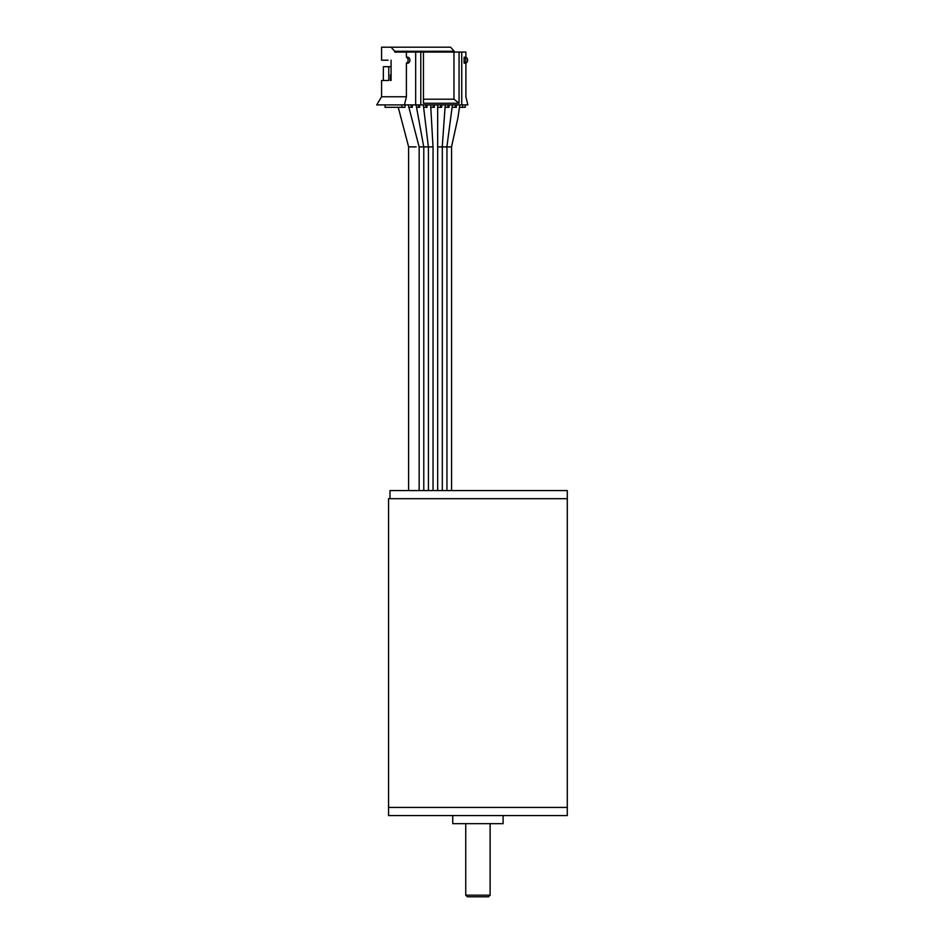<?xml version="1.0" encoding="UTF-8"?>
<svg xmlns="http://www.w3.org/2000/svg" width="944" height="944" viewBox="0 0 944 944"><rect width="100%" height="100%" fill="white"/><g stroke="black" fill="none" stroke-linecap="round" stroke-linejoin="round"><path stroke-width="1.42" d="M388.562 807.427L567.297 807.427L567.297 490.573L389.978 490.573L389.978 498.692L567.297 498.692L388.562 498.692L388.562 807.427L567.297 807.427L567.297 815.557L388.562 815.557L388.562 807.427M452.742 815.557L452.742 823.675L503.117 823.675L503.117 815.557M472.732 896.8L488.496 896.8L467.363 896.8L465.746 895.172L490.113 895.172L488.496 896.8M464.106 63.165L464.106 57.23L465.888 57.23A3.245 2.926 -90 0 1 465.888 63.165L464.106 63.165A3.245 2.926 -90 0 0 464.106 57.23M388.114 80.511L381.577 80.511L381.577 96.76L376.703 104.89L385.022 104.89L385.022 107.321L401.896 107.321L401.896 104.89L404.445 104.89L406.404 96.76L406.404 63.165L408.186 63.165A3.245 2.926 -90 0 0 408.186 57.23L406.404 57.23L406.404 52.073L415.667 52.073L415.667 104.89L461.734 104.89L461.734 52.073L459.067 52.073L459.067 103.262L423.455 103.262L423.455 52.073L453.958 52.073L453.958 99.203L423.455 99.203M459.067 103.262L453.958 99.203M459.067 52.073L453.958 52.073M459.575 107.321L462.619 107.321L462.619 104.89M462.619 107.321L465.286 107.321L465.286 104.89M401.896 107.321L404.988 107.321L404.988 104.89M385.022 104.89L401.896 104.89M388.114 60.204L381.577 60.204L381.577 47.2L450.548 47.2L454.206 51.259L394.722 51.259L391.076 47.2M391.076 80.511L391.076 60.204M391.076 66.694L388.763 66.694L388.763 80.511M388.763 66.694L383.358 66.694L383.358 80.511M390.45 74.824L391.076 74.824L390.45 74.824L390.45 80.511M408.681 107.321L412.327 107.321L412.327 104.89M411.265 107.321L411.265 104.89M416.587 107.321L418.593 107.321L418.593 104.89M418.593 107.321L419.667 107.321L419.667 104.89M437.674 107.321L441.674 107.321L441.674 104.89M430.865 107.321L434.334 107.321L434.334 104.89M445.249 107.321L449.014 107.321L449.014 104.89M447.94 107.321L447.94 104.89M423.667 107.321L427.007 107.321L427.007 104.89M425.933 107.321L425.933 104.89M433.272 107.321L433.272 104.89M440.612 107.321L440.612 104.89M452.306 107.321L455.279 107.321L455.279 104.89M455.279 107.321L456.353 107.321L456.353 104.89M465.888 63.165L465.888 96.76L467.846 104.89L461.734 104.89M381.577 96.76L406.404 96.76M406.404 63.165A3.245 2.926 -90 0 0 406.404 57.23M415.667 104.89L404.445 104.89M423.455 52.073L420.776 52.073L420.776 104.89M420.776 52.073L415.667 52.073M461.734 52.073L465.888 52.073L465.888 57.23M394.722 51.259L394.722 52.073L406.404 52.073M454.206 52.073L454.206 51.259M437.674 146.898L442.252 146.898L445.226 104.89M398.226 107.321L408.646 146.898L416.186 146.898M419.16 490.573L419.16 146.898L423.738 146.898L416.092 104.89M423.785 490.573L423.785 146.898L428.364 146.898L423.325 104.89M428.423 490.573L428.423 146.898L433.001 146.898L430.653 104.89M442.311 490.573L442.311 146.898L446.89 146.898L452.424 104.89M446.937 490.573L446.937 146.898L451.515 146.898L457.923 117.858L459.811 104.89M490.113 895.172L490.113 823.675M465.746 895.172L465.746 823.675M408.599 490.573L408.599 146.898M419.112 146.898L408.256 104.89M433.048 490.573L433.048 146.898M437.674 490.573L437.674 104.89M451.562 490.573L451.562 146.898"/></g></svg>
